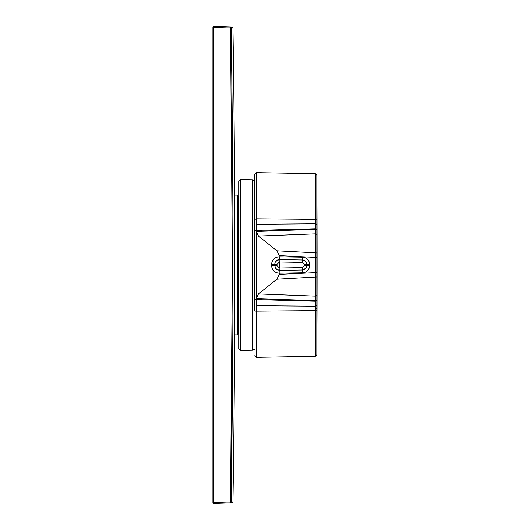 <?xml version="1.0" encoding="UTF-8"?>
<svg xmlns="http://www.w3.org/2000/svg" width="530" height="530" viewBox="0 0 530 530"><rect width="100%" height="100%" fill="white"/><g stroke="black" fill="none" stroke-linecap="round" stroke-linejoin="round"><path stroke-width="0.79" d="M238.917 265L238.917 181.141L240.428 179.604L240.428 350.396L238.917 348.859L238.917 265L238.917 338.279M238.917 181.141L238.917 191.721M240.428 179.604L240.428 350.396M254.307 293.852L254.307 236.148M232.749 341.386L231.113 502.314C233.697 502.221 233.697 502.221 231.113 502.314L230.517 502.917C232.955 502.831 232.955 502.831 230.517 502.917L230.517 501.996L212.914 502.579A0.921 0.921 0 0 0 213.835 503.5L230.517 502.917L232.345 265L230.517 28.004L212.914 27.421A0.921 0.921 0 0 1 213.835 26.5A0.921 0.921 0 0 0 212.914 27.421L212.914 502.579A0.921 0.921 0 0 0 213.835 503.5L213.835 26.5L230.517 27.083L230.517 28.004L230.517 27.083L231.113 27.686C233.697 27.779 233.697 27.779 231.113 27.686L232.034 27.719M213.835 26.5L230.517 27.083M230.517 501.996L231.113 502.003C232.849 382.415 232.842 329.461 232.935 265C232.842 200.545 232.849 147.585 231.113 27.997L231.709 70.775M230.517 28.004L231.113 27.686M237.38 334.861L238.301 333.933L238.301 196.067L237.38 195.139L234.565 195.139L234.565 344.089L234.565 334.861L237.38 334.861L237.38 195.139M238.917 214.478L238.301 213.1L238.917 214.637M238.301 259.004L238.917 256.692L238.301 258.792M238.917 255.314L238.56 255.725L238.301 217.512L238.917 218.777M237.884 255.765L238.56 255.725L238.308 258.733M237.884 220.42L238.917 220.5M256.156 305.737L315.31 306.221L316.821 305.532L316.821 308.036A15387.099 7376.964 0 0 0 317.086 265A15387.099 15387.099 0 0 1 316.821 354.762L315.31 356.292L315.31 308.765L316.821 308.036L316.821 354.762L316.821 309.878L315.31 310.646L256.156 311.163L256.123 357.319L256.156 298.735L258.461 293.925L276.925 279.158L279.231 274.354L279.231 273.188L302.345 272.804C306.413 272.824 308.937 270.34 309.904 265.358L309.904 265L316.821 265L316.821 272.526L315.343 272.652L315.337 265L315.337 252.83L316.821 253.035L316.821 257.474L279.231 255.645L279.125 256.811C274.56 257.275 272.042 259.753 271.565 264.258L271.565 265.742C272.042 270.247 274.56 272.725 279.125 273.188L279.151 270.386L275.401 268.346L279.231 270.386L279.125 273.188M316.821 305.532L316.821 295.607L315.304 296.124L315.343 272.652L279.231 274.354M275.249 268.101L276.74 269.651M275.381 261.688L276.733 260.349L275.242 261.906M271.565 264.258L277.038 264.212L279.231 262.012L279.231 267.988L302.392 267.577L304.511 265.371L304.511 264.629L302.392 262.423L279.231 262.012L279.151 259.614L275.408 261.648L274.619 264.231L275.401 268.346M302.392 262.423L302.392 260.018L279.231 259.614L279.231 256.811L302.339 257.196C306.413 257.176 308.93 259.654 309.904 264.642L309.904 265L306.93 265M316.821 220.122L316.821 224.468L315.31 223.779L315.31 173.707L316.821 175.238L316.821 220.122L315.31 219.354L256.156 218.837L256.156 231.265L258.461 236.075L276.925 250.842L279.231 255.645M316.821 224.468L316.821 230.053L315.31 229.457L315.337 252.83L276.925 250.842M316.821 300.629L315.31 301.239L315.304 296.124L258.461 293.925M316.821 299.947L315.31 300.543L256.156 298.735M316.821 295.607L316.821 276.958L276.925 279.158M279.231 270.386L279.151 267.988L279.231 270.386L302.392 269.982L305.956 268.2M279.231 259.614L277.11 260.131M316.821 230.053L316.821 234.393L315.304 233.876L258.461 236.075M277.038 264.212L277.038 265.788L279.151 267.988M316.821 229.371L315.31 228.761L256.136 230.411L256.156 172.681L315.31 173.707M302.345 257.196L302.392 260.018C305.161 260.336 306.671 261.873 306.93 264.636L306.93 265.364C306.671 268.127 305.161 269.664 302.392 269.982L302.345 272.804M304.326 260.482L306.426 262.542M306.903 265.868L306.93 265.364L309.904 265.358M315.31 308.765L315.31 301.239L256.136 299.589L256.123 311.163A1.537 0.768 0 0 1 254.612 310.394L254.612 219.606L256.123 218.837L256.156 172.681M254.612 265L254.307 254.4M256.123 172.681L254.612 174.218L254.612 219.606M240.454 350.396L252.505 350.191L252.505 179.809L240.454 179.604M271.565 265.742L277.038 265.788M279.125 256.811L279.151 259.614L275.408 261.648M256.156 231.265L315.31 229.457L315.31 223.779L256.156 224.263M279.151 262.012L279.151 259.614M302.392 267.577L302.392 269.982L300.113 270.022M304.511 265.371L306.93 265.364M304.511 264.629L309.904 264.642M316.821 234.393L316.821 253.035M316.821 257.474L316.821 265M316.821 276.965L316.821 272.526M254.612 230.987L256.136 230.411L256.136 299.589L254.612 299.013M252.505 350.191L254.307 349.356M252.505 179.809L254.307 180.644M234.565 185.911A15387.099 15387.099 0 0 0 232.935 27.752L232.372 27.149M234.565 344.089A15387.099 15387.099 0 0 1 232.935 502.248L232.372 502.851M230.517 502.917L232.345 502.851M234.565 185.917L234.565 344.083M315.31 356.292L256.156 357.319M256.123 357.319L254.612 355.782M317.086 265A15387.099 15387.099 0 0 0 316.821 175.238"/></g></svg>
